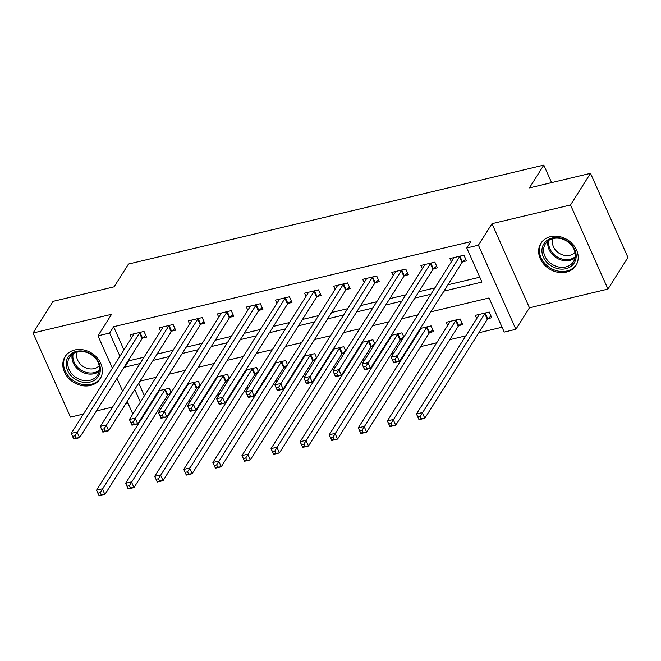 <?xml version="1.0" encoding="UTF-8"?>
<svg xmlns="http://www.w3.org/2000/svg" width="661" height="661" viewBox="0 0 661 661"><rect width="100%" height="100%" fill="white"/><g stroke="black" fill="none" stroke-linecap="round" stroke-linejoin="round"><path stroke-width="0.99" d="M90.499 385.462A20.747 17.153 -147.7 0 0 100.15 378.803A20.747 17.153 -147.7 0 0 97.084 357.741A20.747 17.153 -147.7 0 0 74.71 349.991A20.747 17.153 -147.7 0 0 65.059 356.651A20.747 17.153 -147.7 0 0 68.124 377.712A20.747 17.153 -147.7 0 0 90.499 385.462M566.312 272.109A20.747 17.153 -147.7 0 0 575.962 265.458A20.747 17.153 -147.7 0 0 572.897 244.396A20.747 17.153 -147.7 0 0 550.522 236.646A20.747 17.153 -147.7 0 0 540.872 243.298A20.747 17.153 -147.7 0 0 543.937 264.359A20.747 17.153 -147.7 0 0 566.312 272.109M141.892 418.396L141.049 418.603M551.596 182.61L543.813 165.11L128.49 264.053L114.105 286.824L53.029 301.375L33.05 333.012L70.496 417.132L83.443 414.042M96.465 410.944L112.527 407.118M125.549 404.011L128.085 403.408M543.813 165.11L529.428 187.889L590.504 173.339L627.95 257.451L607.971 289.088L570.517 204.976L491.991 223.682L478.407 245.198L515.861 329.31L504.227 332.078L489.041 297.979L430.84 311.843M491.991 223.682L529.444 307.795L607.971 289.088M529.444 307.795L515.861 329.31M158.904 408.969L161.102 408.448M174.124 405.342L174.967 405.143M187.988 402.037L190.186 401.516M203.208 398.418L204.051 398.211M217.072 395.113L219.27 394.584M232.292 391.486L233.135 391.287M246.156 388.181L248.354 387.66M261.376 384.562L262.219 384.355M275.24 381.257L277.438 380.728M290.46 377.629L291.303 377.431M304.324 374.324L306.522 373.804M319.544 370.697L320.387 370.499M333.408 367.4L335.606 366.872M348.628 363.773L349.471 363.575M362.492 360.468L364.69 359.948M377.712 356.841L378.555 356.643M391.576 353.544L393.774 353.015M406.796 349.917L407.639 349.719M420.66 346.612L436.723 342.786M449.744 339.688L465.807 335.854M478.828 332.756L502.063 327.22M590.504 173.339L570.517 204.976M138.736 383.132L144.379 395.807M148.956 406.077L149.246 406.746M487.992 318.627L491.776 317.726L489.247 312.042L475.292 315.371L476.721 318.585M458.908 325.559L462.692 324.658L460.163 318.974L446.208 322.295L447.637 325.509M429.824 332.483L433.608 331.582L431.079 325.898L420.346 328.459M418.256 331.772L418.553 332.442M403.871 337.036L401.995 332.83L391.262 335.383M400.74 339.415L402.656 338.961M389.172 338.705L389.469 339.366M374.787 343.968L372.911 339.754L362.178 342.315M371.656 346.339L373.572 345.885M360.088 345.629L360.385 346.298M345.703 350.892L343.827 346.686L333.094 349.239M342.572 353.271L344.488 352.817M331.004 352.561L331.301 353.222M316.619 357.824L314.743 353.618L304.01 356.172M313.488 360.204L315.404 359.741M301.92 359.485L302.217 360.154M287.535 364.748L285.659 360.542L274.926 363.104M284.404 367.128L286.32 366.673M272.836 366.417L273.133 367.078M258.451 371.68L256.575 367.475L245.842 370.028M255.32 374.06L257.236 373.597M243.752 373.341L244.049 374.01M229.367 378.604L227.491 374.399L216.758 376.96M226.236 380.984L228.152 380.529M214.668 380.273L214.965 380.934M200.283 385.537L198.407 381.331L187.674 383.884M197.152 387.916L199.068 387.462M185.584 387.197L185.881 387.867M171.199 392.46L169.323 388.255L158.59 390.816M168.068 394.84L169.984 394.386M156.5 394.13L156.797 394.799M443.919 291.129L481.96 282.065L466.773 247.966L470.772 241.637L113.618 326.724L123.946 349.909M128.515 360.187L128.804 360.823L144.057 357.188M157.078 354.089L173.141 350.256M186.162 347.157L202.225 343.332M215.246 340.233L231.309 336.399M244.33 333.301L260.393 329.475M273.414 326.369L289.477 322.543M302.498 319.445L318.561 315.619M331.582 312.513L347.645 308.687M360.666 305.589L376.729 301.763M389.75 298.656L405.813 294.831M418.834 291.732L434.897 287.907M447.918 284.8L479.795 277.207M462.692 261.797L466.476 260.897L463.948 255.212L449.984 258.534L451.413 261.748M433.608 268.721L437.392 267.821L434.864 262.136L420.9 265.466L422.329 268.68M404.524 275.654L408.308 274.753L405.78 269.068L391.816 272.39L393.245 275.604M375.44 282.577L379.224 281.677L376.696 275.992L362.732 279.322L364.161 282.536M346.356 289.51L350.14 288.609L347.612 282.925L333.648 286.246L335.077 289.46M317.272 296.434L321.056 295.533L318.528 289.857L304.564 293.178L305.993 296.392M288.188 303.366L291.972 302.465L289.444 296.781L275.48 300.111L276.909 303.316M259.104 310.298L262.888 309.389L260.36 303.713L246.396 307.035L247.825 310.249M230.02 317.222L233.804 316.322L231.276 310.637L217.312 313.967L218.741 317.173M200.936 324.154L204.72 323.254L202.192 317.569L188.228 320.891L189.657 324.105M171.852 331.078L175.636 330.178L173.108 324.493L159.144 327.823L160.573 331.037M142.768 338.011L146.552 337.11L144.024 331.425L130.06 334.747L131.489 337.961M112.403 368.194L97.993 335.821L111.577 314.305L33.05 333.012M97.993 335.821L109.627 333.053L119.947 356.238M113.618 326.724L109.627 333.053M466.773 247.966L478.407 245.198M132.836 414.083L127.193 401.409M122.616 391.138L116.972 378.464M134.737 389.461L140.38 402.136M144.957 412.406L145.255 413.075M417.818 314.95L401.756 318.776M388.734 321.874L372.672 325.708M359.65 328.806L343.588 332.632M330.566 335.73L314.504 339.564M301.482 342.662L285.42 346.488M272.398 349.595L256.336 353.42M243.314 356.519L227.252 360.344M214.23 363.451L198.168 367.276M185.146 370.375L169.084 374.2M156.062 377.307L140 381.133M124.524 366.516L124.805 367.152L140.066 363.517M153.079 360.41L169.15 356.585M182.163 353.486L198.234 349.661M211.247 346.554L227.318 342.729M240.331 339.63L256.402 335.805M269.415 332.698L285.486 328.872M298.499 325.774L314.57 321.948M327.583 318.842L343.654 315.016M356.667 311.918L372.738 308.084M385.751 304.985L401.822 301.16M414.835 298.061L430.906 294.228M128.804 360.823L124.805 367.152M465.716 259.195L462.469 261.987A2.661 0.942 -24 0 0 462.006 262.5L399.508 361.46L393.692 362.839L391.163 357.163L453.661 258.195A2.661 0.942 -24 0 0 453.785 257.765L453.768 257.633M392.626 360.096L391.163 357.163L396.98 355.775L399.508 361.46L395.964 361.815L394.956 359.543L392.626 360.096L393.642 362.368L395.964 361.815M460.163 256.113L459.94 256.303A2.661 0.942 -24 0 0 459.478 256.815L394.956 359.543M393.692 362.839L393.642 362.368M479.076 314.471L479.093 314.603A2.661 0.942 156 0 1 478.961 315.033L416.463 413.993L422.28 412.604L424.816 418.289L487.306 319.329A2.661 0.942 156 0 1 487.777 318.817L491.024 316.032M421.272 418.644L424.816 418.289L419 419.677L416.463 413.993L418.942 419.198L421.272 418.644L420.256 416.372L417.934 416.926M420.256 416.372L484.777 313.645A2.661 0.942 156 0 1 485.24 313.132L485.463 312.942M418.942 419.198L419 419.677M436.64 266.127L433.385 268.911A2.661 0.942 -24 0 0 432.922 269.424L370.424 368.384L364.608 369.772L362.079 364.087L424.577 265.127A2.661 0.942 -24 0 0 424.701 264.697L424.684 264.565M363.542 367.02L362.079 364.087L367.896 362.699L370.424 368.384L366.88 368.739L365.872 366.467L363.542 367.02L364.558 369.292L366.88 368.739M431.079 263.037L430.856 263.227A2.661 0.942 -24 0 0 430.394 263.739L365.872 366.467M364.608 369.772L364.558 369.292M407.556 273.051L404.301 275.844A2.661 0.942 -24 0 0 403.838 276.356L341.34 375.316L335.524 376.696L332.995 371.019L395.493 272.059A2.661 0.942 -24 0 0 395.617 271.621L395.6 271.489M334.458 373.952L332.995 371.019L338.812 369.631L341.34 375.316L337.796 375.671L336.788 373.399L334.458 373.952L335.474 376.225L337.796 375.671M401.995 269.969L401.772 270.159A2.661 0.942 -24 0 0 401.31 270.671L336.788 373.399M335.524 376.696L335.474 376.225M378.472 279.983L375.217 282.768A2.661 0.942 -24 0 0 374.754 283.28L312.256 382.24L306.44 383.628L303.911 377.943L366.409 278.983A2.661 0.942 -24 0 0 366.533 278.554L366.516 278.421M305.374 380.876L303.911 377.943L309.728 376.555L312.256 382.24L308.712 382.595L307.704 380.323L305.374 380.876L306.39 383.149L308.712 382.595M372.911 276.901L372.688 277.083A2.661 0.942 -24 0 0 372.226 277.595L307.704 380.323M306.44 383.628L306.39 383.149M449.992 321.395L450.009 321.527A2.661 0.942 156 0 1 449.877 321.965L387.379 420.925L393.196 419.537L395.732 425.221L458.222 326.261A2.661 0.942 156 0 1 458.693 325.749L461.94 322.956M392.188 425.577L395.732 425.221L389.916 426.601L387.379 420.925L389.858 426.13L392.188 425.577L391.172 423.304L388.85 423.858M391.172 423.304L455.693 320.577A2.661 0.942 156 0 1 456.156 320.064L456.379 319.874M389.858 426.13L389.916 426.601M420.908 328.327L420.925 328.459A2.661 0.942 156 0 1 420.793 328.889L358.295 427.849L364.112 426.461L366.648 432.145L429.138 333.185A2.661 0.942 156 0 1 429.609 332.673L432.856 329.889M363.104 432.501L366.648 432.145L360.832 433.533L358.295 427.849L360.774 433.054L363.104 432.501L362.088 430.228L359.766 430.782M362.088 430.228L426.609 327.501A2.661 0.942 156 0 1 427.08 326.988L427.295 326.798M360.774 433.054L360.832 433.533M391.824 335.251L391.841 335.383A2.661 0.942 156 0 1 391.709 335.821L329.211 434.781L335.028 433.393L337.564 439.078L400.054 340.118A2.661 0.942 156 0 1 400.525 339.605L403.772 336.813M334.02 439.433L337.564 439.078L331.748 440.457L329.211 434.781L331.69 439.986L334.02 439.433L333.004 437.161L330.682 437.714M333.004 437.161L397.525 334.433A2.661 0.942 156 0 1 397.996 333.921L398.211 333.731M331.69 439.986L331.748 440.457M349.388 286.907L346.133 289.7A2.661 0.942 -24 0 0 345.67 290.212L283.172 389.172L277.356 390.56L274.827 384.876L337.325 285.916A2.661 0.942 -24 0 0 337.449 285.478L337.432 285.345M276.29 387.809L274.827 384.876L280.644 383.487L283.172 389.172L279.628 389.527L278.62 387.255L276.29 387.809L277.306 390.081L279.628 389.527M343.827 283.825L343.604 284.015A2.661 0.942 -24 0 0 343.142 284.527L278.62 387.255M277.356 390.56L277.306 390.081M362.74 342.183L362.757 342.315A2.661 0.942 156 0 1 362.625 342.745L300.127 441.705L305.944 440.317L308.48 446.001L370.97 347.042A2.661 0.942 156 0 1 371.441 346.529L374.688 343.745M304.936 446.357L308.48 446.001L302.664 447.39L300.127 441.705L302.606 446.91L304.936 446.357L303.92 444.085L301.598 444.638M303.92 444.085L368.441 341.357A2.661 0.942 156 0 1 368.912 340.845L369.127 340.663M302.606 446.91L302.664 447.39M542.037 248.933A17.954 14.848 32.3 0 1 560.991 238.208A17.954 14.848 32.3 0 1 576.07 257.798A17.954 14.848 32.3 0 1 557.124 268.523A17.954 14.848 32.3 0 1 542.037 248.933M575.21 256.84A16.624 13.749 -147.7 0 0 564.097 239.687A16.624 13.749 -147.7 0 0 545.399 243.851A16.624 13.749 -147.7 0 0 543.697 248.627A16.624 13.749 -147.7 0 0 554.81 265.78A16.624 13.749 -147.7 0 0 573.517 261.607A16.624 13.749 -147.7 0 0 575.21 256.84M575.004 252.353A13.088 10.824 32.3 0 1 560.379 253.956A13.088 10.824 32.3 0 1 552.505 240.86A13.088 10.824 32.3 0 1 553.108 238.53M542.169 241.554A20.615 17.046 -147.7 0 0 541.623 242.356A20.615 17.046 -147.7 0 0 539.516 248.28A20.615 17.046 -147.7 0 0 553.298 269.548A20.615 17.046 -147.7 0 0 576.491 264.375A20.615 17.046 -147.7 0 0 576.979 263.532M90.078 382.058A17.954 14.848 32.3 0 1 67.538 370.457A17.954 14.848 32.3 0 1 76.412 351.371A17.954 14.848 32.3 0 1 98.952 362.972A17.954 14.848 32.3 0 1 90.078 382.058M77.32 351.875A16.624 13.749 -147.7 0 0 69.587 357.204A16.624 13.749 -147.7 0 0 72.041 374.085A16.624 13.749 -147.7 0 0 89.97 380.29A16.624 13.749 -147.7 0 0 97.704 374.961A16.624 13.749 -147.7 0 0 95.25 358.08A16.624 13.749 -147.7 0 0 77.32 351.875M99.191 365.707A13.088 10.824 32.3 0 1 94.085 368.631A13.088 10.824 32.3 0 1 80.617 364.434A13.088 10.824 32.3 0 1 77.296 351.875M66.356 354.899A20.615 17.046 -147.7 0 0 65.811 355.709A20.615 17.046 -147.7 0 0 68.851 376.638A20.615 17.046 -147.7 0 0 91.086 384.33A20.615 17.046 -147.7 0 0 100.679 377.72A20.615 17.046 -147.7 0 0 101.166 376.886M320.304 293.839L317.049 296.624A2.661 0.942 -24 0 0 316.586 297.136L254.088 396.096L248.272 397.484L245.743 391.799L308.241 292.84A2.661 0.942 -24 0 0 308.365 292.41L308.348 292.278M247.206 394.733L245.743 391.799L251.56 390.42L254.088 396.096L250.544 396.451L249.536 394.179L247.206 394.733L248.222 397.013L250.544 396.451M314.743 290.757L314.52 290.939A2.661 0.942 -24 0 0 314.058 291.451L249.536 394.179M248.272 397.484L248.222 397.013M333.656 349.107L333.673 349.239A2.661 0.942 156 0 1 333.541 349.677L271.043 448.637L276.86 447.249L279.396 452.934L341.886 353.974A2.661 0.942 156 0 1 342.357 353.461L345.604 350.669M275.852 453.289L279.396 452.934L273.58 454.322L271.043 448.637L273.522 453.843L275.852 453.289L274.836 451.017L272.514 451.57M274.836 451.017L339.357 348.289A2.661 0.942 156 0 1 339.828 347.777L340.043 347.587M273.522 453.843L273.58 454.322M291.22 300.772L287.965 303.556A2.661 0.942 -24 0 0 287.502 304.068L225.004 403.028L219.188 404.416L216.659 398.732L279.157 299.772A2.661 0.942 -24 0 0 279.281 299.334L279.264 299.202M218.122 401.665L216.659 398.732L222.476 397.344L225.004 403.028L221.46 403.384L220.452 401.111L218.122 401.665L219.138 403.937L221.46 403.384M285.659 297.681L285.436 297.871A2.661 0.942 -24 0 0 284.974 298.384L220.452 401.111M219.188 404.416L219.138 403.937M304.572 356.039L304.589 356.172A2.661 0.942 156 0 1 304.457 356.601L241.959 455.561L247.776 454.181L250.312 459.858L312.802 360.898A2.661 0.942 156 0 1 313.273 360.385L316.52 357.601M246.768 460.213L250.312 459.858L244.496 461.246L241.959 455.561L244.438 460.775L246.768 460.213L245.752 457.941L243.43 458.494M245.752 457.941L310.273 355.221A2.661 0.942 156 0 1 310.744 354.701L310.959 354.519M244.438 460.775L244.496 461.246M262.136 307.695L258.881 310.48A2.661 0.942 -24 0 0 258.418 310.992L195.92 409.952L190.104 411.34L187.575 405.656L250.073 306.696A2.661 0.942 -24 0 0 250.197 306.266L250.18 306.134M189.038 408.589L187.575 405.656L193.392 404.276L195.92 409.952L192.376 410.316L191.368 408.035L189.038 408.589L190.054 410.869L192.376 410.316M256.575 304.614L256.352 304.804A2.661 0.942 -24 0 0 255.89 305.316L191.368 408.035M190.104 411.34L190.054 410.869M275.488 362.963L275.505 363.096A2.661 0.942 156 0 1 275.373 363.533L212.875 462.493L218.692 461.105L221.228 466.79L283.718 367.83A2.661 0.942 156 0 1 284.189 367.318L287.436 364.533M217.684 467.145L221.228 466.79L215.412 468.178L212.875 462.493L215.354 467.699L217.684 467.145L216.668 464.873L214.346 465.427M216.668 464.873L281.189 362.145A2.661 0.942 156 0 1 281.66 361.633L281.875 361.443M215.354 467.699L215.412 468.178M233.052 314.628L229.797 317.412A2.661 0.942 -24 0 0 229.334 317.924L166.836 416.884L161.02 418.273L158.491 412.588L220.989 313.628A2.661 0.942 -24 0 0 221.113 313.19L221.096 313.066M159.954 415.521L158.491 412.588L164.308 411.2L166.836 416.884L163.292 417.24L162.284 414.968L159.954 415.521L160.97 417.793L163.292 417.24M227.491 311.538L227.268 311.728A2.661 0.942 -24 0 0 226.806 312.24L162.284 414.968M161.02 418.273L160.97 417.793M246.404 369.896L246.421 370.028A2.661 0.942 156 0 1 246.289 370.457L183.791 469.417L189.608 468.038L192.144 473.714L254.634 374.754A2.661 0.942 156 0 1 255.105 374.242L258.352 371.457M188.6 474.077L192.144 473.714L186.328 475.102L183.791 469.417L186.27 474.631L188.6 474.077L187.584 471.797L185.262 472.359M187.584 471.797L252.105 369.078A2.661 0.942 156 0 1 252.576 368.565L252.791 368.375M186.27 474.631L186.328 475.102M203.968 321.552L200.713 324.336A2.661 0.942 -24 0 0 200.25 324.857L137.752 423.817L131.936 425.197L129.407 419.512L191.905 320.552A2.661 0.942 -24 0 0 192.029 320.122L192.012 319.99M130.87 422.453L129.407 419.512L135.224 418.132L137.752 423.817L134.208 424.172L133.2 421.892L130.87 422.453L131.886 424.726L134.208 424.172M198.407 318.47L198.184 318.66A2.661 0.942 -24 0 0 197.722 319.172L133.2 421.892M131.936 425.197L131.886 424.726M217.32 376.828L217.337 376.96A2.661 0.942 156 0 1 217.205 377.39L154.707 476.35L160.524 474.962L163.06 480.646L225.55 381.686A2.661 0.942 156 0 1 226.021 381.174L229.268 378.389M159.516 481.001L163.06 480.646L157.244 482.034L154.707 476.35L157.186 481.555L159.516 481.001L158.5 478.729L156.178 479.283M158.5 478.729L223.021 376.002A2.661 0.942 156 0 1 223.492 375.489L223.707 375.299M157.186 481.555L157.244 482.034M174.884 328.484L171.629 331.268A2.661 0.942 -24 0 0 171.166 331.781L108.668 430.741L102.852 432.129L100.323 426.444L162.821 327.484A2.661 0.942 -24 0 0 162.945 327.055L162.928 326.922M101.786 429.377L100.323 426.444L106.14 425.056L108.668 430.741L105.124 431.096L104.116 428.824L101.786 429.377L102.802 431.65L105.124 431.096M169.323 325.394L169.1 325.584A2.661 0.942 -24 0 0 168.638 326.096L104.116 428.824M102.852 432.129L102.802 431.65M188.236 383.752L188.253 383.884A2.661 0.942 156 0 1 188.121 384.314L125.623 483.274L131.44 481.894L133.976 487.578L196.466 388.618A2.661 0.942 156 0 1 196.937 388.106L200.184 385.313M130.432 487.934L133.976 487.578L128.16 488.958L125.623 483.274L128.102 488.487L130.432 487.934L129.416 485.661L127.094 486.215M129.416 485.661L193.937 382.934A2.661 0.942 156 0 1 194.408 382.422L194.623 382.232M128.102 488.487L128.16 488.958M145.8 335.408L142.545 338.201A2.661 0.942 -24 0 0 142.082 338.713L79.584 437.673L73.768 439.053L71.239 433.376L133.737 334.408A2.661 0.942 -24 0 0 133.861 333.979L133.844 333.846M72.702 436.31L71.239 433.376L77.056 431.988L79.584 437.673L76.04 438.028L75.032 435.756L72.702 436.31L73.718 438.582L76.04 438.028M140.239 332.326L140.016 332.516A2.661 0.942 -24 0 0 139.554 333.028L75.032 435.756M73.768 439.053L73.718 438.582M159.152 390.684L159.169 390.816A2.661 0.942 156 0 1 159.037 391.246L96.539 490.206L102.356 488.818L104.892 494.502L167.382 395.542A2.661 0.942 156 0 1 167.853 395.03L171.1 392.246M101.348 494.858L104.892 494.502L99.076 495.89L96.539 490.206L99.018 495.411L101.348 494.858L100.332 492.585L98.01 493.139M100.332 492.585L164.853 389.858A2.661 0.942 156 0 1 165.324 389.346L165.539 389.155M99.018 495.411L99.076 495.89M459.94 256.303L462.469 261.987M459.478 256.815L462.006 262.5M487.306 319.329L484.777 313.645M487.777 318.817L485.24 313.132M430.856 263.227L433.385 268.911M430.394 263.739L432.922 269.424M401.772 270.159L404.301 275.844M401.31 270.671L403.838 276.356M372.688 277.083L375.217 282.768M372.226 277.595L374.754 283.28M458.222 326.261L455.693 320.577M458.693 325.749L456.156 320.064M429.138 333.185L426.609 327.501M429.609 332.673L427.08 326.988M400.054 340.118L397.525 334.433M400.525 339.605L397.996 333.921M343.604 284.015L346.133 289.7M343.142 284.527L345.67 290.212M370.97 347.042L368.441 341.357M371.441 346.529L368.912 340.845M575.02 257.947A16.624 13.749 32.3 0 1 556.851 258.104A16.624 13.749 32.3 0 1 547.862 242.033A16.624 13.749 32.3 0 1 548.06 240.926M549.018 240.249A16.079 13.294 -147.7 0 0 548.779 241.546A16.079 13.294 -147.7 0 0 557.587 257.154A16.079 13.294 -147.7 0 0 575.219 256.79M99.208 371.3A16.624 13.749 32.3 0 1 94.135 373.696A16.624 13.749 32.3 0 1 77.874 369.16A16.624 13.749 32.3 0 1 72.247 354.271M73.206 353.594A16.079 13.294 -147.7 0 0 78.494 368.127A16.079 13.294 -147.7 0 0 94.316 372.606A16.079 13.294 -147.7 0 0 99.406 370.143M314.52 290.939L317.049 296.624M314.058 291.451L316.586 297.136M341.886 353.974L339.357 348.289M342.357 353.461L339.828 347.777M285.436 297.871L287.965 303.556M284.974 298.384L287.502 304.068M312.802 360.898L310.273 355.221M313.273 360.385L310.744 354.701M256.352 304.804L258.881 310.48M255.89 305.316L258.418 310.992M283.718 367.83L281.189 362.145M284.189 367.318L281.66 361.633M227.268 311.728L229.797 317.412M226.806 312.24L229.334 317.924M254.634 374.754L252.105 369.078M255.105 374.242L252.576 368.565M198.184 318.66L200.713 324.336M197.722 319.172L200.25 324.857M225.55 381.686L223.021 376.002M226.021 381.174L223.492 375.489M169.1 325.584L171.629 331.268M168.638 326.096L171.166 331.781M196.466 388.618L193.937 382.934M196.937 388.106L194.408 382.422M140.016 332.516L142.545 338.201M139.554 333.028L142.082 338.713M167.382 395.542L164.853 389.858M167.853 395.03L165.324 389.346M576.491 264.375L576.888 263.747M541.623 242.356L542.02 241.728M100.679 377.72L101.067 377.092M65.811 355.709L66.207 355.081"/></g></svg>
